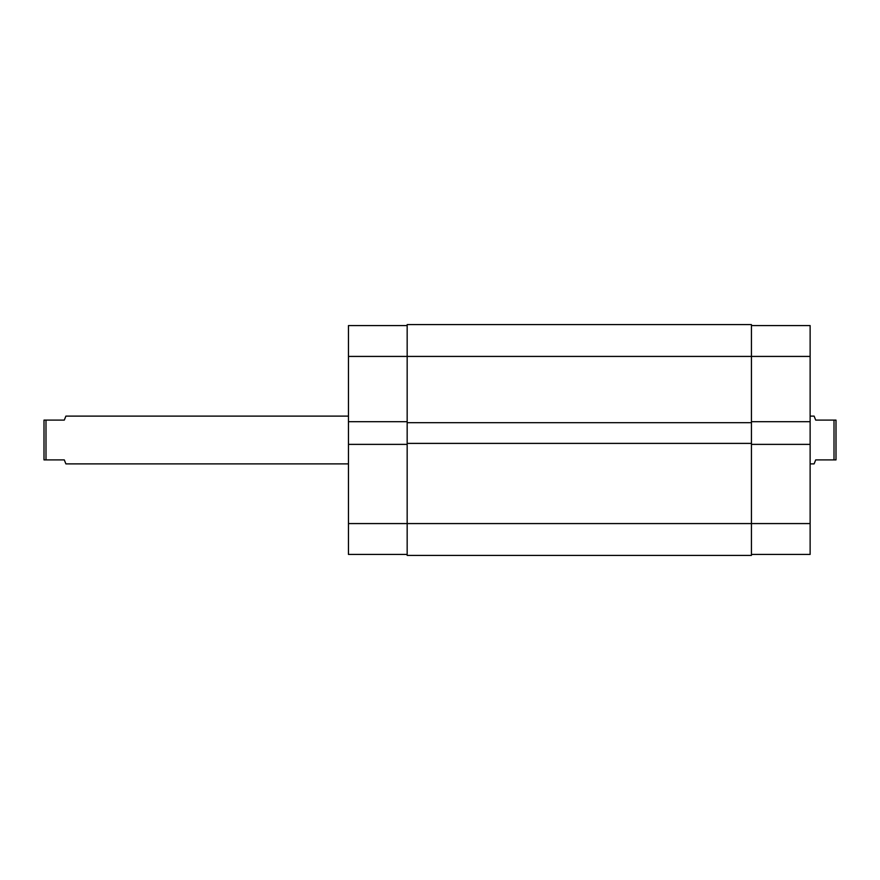 <?xml version="1.0" encoding="UTF-8"?>
<svg xmlns="http://www.w3.org/2000/svg" width="880" height="880" viewBox="0 0 880 880"><rect width="100%" height="100%" fill="white"/><g stroke="black" fill="none" stroke-linecap="round" stroke-linejoin="round"><path stroke-width="1.32" d="M751.432 325.578L810.128 325.578L810.128 356.422L751.432 356.422L751.432 324.588L407.165 324.588L407.165 422.686L751.432 422.686L751.432 356.422L348.458 356.422L348.458 523.578L407.165 523.578L407.165 555.412L751.432 555.412L751.432 523.578L407.165 523.578L407.165 422.686M407.165 443.388L751.432 443.388L751.432 422.686M751.432 443.388L751.432 523.578L810.128 523.578L810.128 554.422L751.432 554.422M810.128 463.881L814.11 463.881L815.705 459.899L834.009 459.899L834.009 420.101L836 420.101L836 459.899L834.009 459.899M810.128 416.119L814.11 416.119L815.705 420.101L834.009 420.101M348.458 416.119L65.89 416.119L64.295 420.101L45.991 420.101L45.991 459.899L64.295 459.899L65.89 463.881L348.458 463.881M45.991 459.899L44 459.899L44 420.101L45.991 420.101M407.165 444.378L348.458 444.378M407.165 554.422L348.458 554.422L348.458 523.578M348.458 356.422L348.458 325.578L407.165 325.578M348.458 421.696L407.165 421.696M810.128 356.422L810.128 421.696L751.432 421.696M751.432 444.378L810.128 444.378L810.128 421.696M810.128 444.378L810.128 523.578"/></g></svg>
